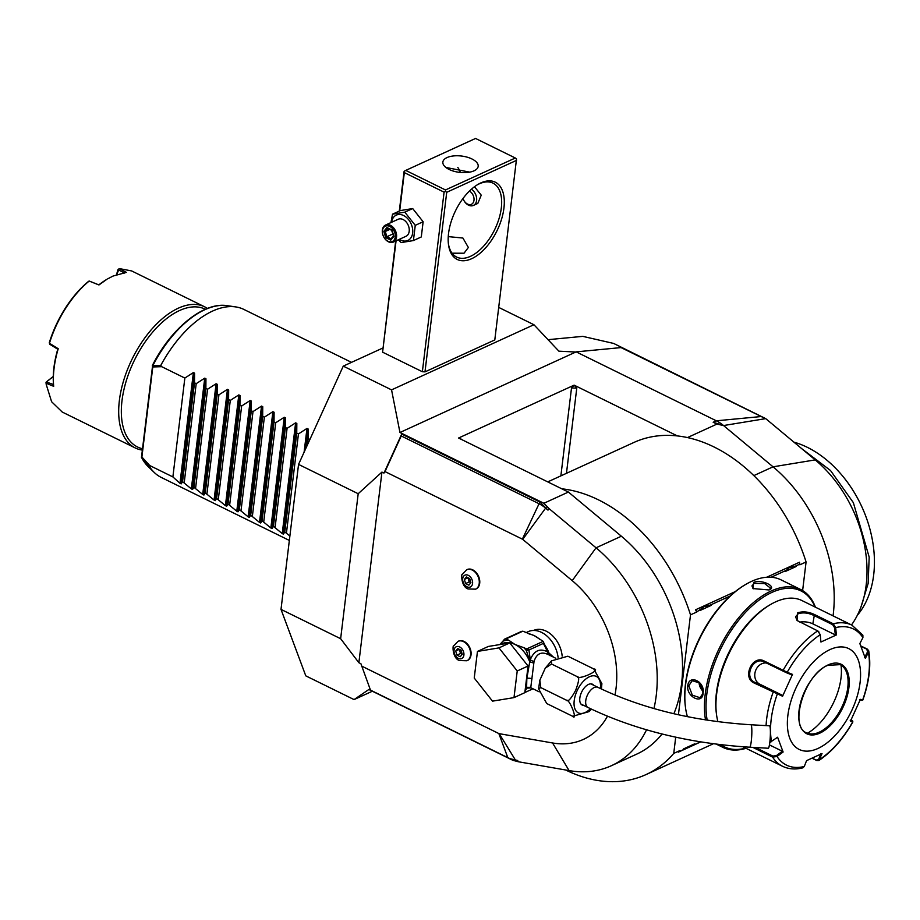 <?xml version="1.0" encoding="UTF-8"?>
<svg xmlns="http://www.w3.org/2000/svg" width="920" height="920" viewBox="0 0 920 920"><rect width="100%" height="100%" fill="white"/><g stroke="black" fill="none" stroke-linecap="round" stroke-linejoin="round"><path stroke-width="1.38" d="M515.315 158.01L475.559 138.448L405.731 170.407L445.487 189.957L515.315 158.01L516.522 158.907L494.799 339.928L424.982 371.875L422.36 371.726L382.593 352.176L395.68 241.005M498.732 307.418L533.922 324.725L558.9 351.175L575.793 352.026L399.959 432.492L391.552 389.873L533.922 324.725M372.358 691.219L354.062 699.591L305.785 675.855L281.002 609.385L298.551 464.404L343.263 366.125L382.731 348.07M343.263 366.125L391.552 389.873M298.551 464.404L358.19 493.729L381.938 472.086L383.973 473.075L401.718 434.067L539.879 502.009L547.986 510.117L548.918 508.495L543.881 503.274L568.399 492.05L458.562 438.023L574.126 385.147L677.361 435.919A153.525 108.56 -114.6 0 0 633.845 442.485L547.733 481.884M399.959 432.492L543.881 503.274M354.062 699.591L368.851 689.494L512.785 760.276L518.27 761.737L517.684 760.506L514.981 760.035A35.822 25.334 65.4 0 1 510.508 758.804A35.822 25.334 65.4 0 1 507.817 757.654L370.472 690.103L360.904 663.711L358.869 662.71L340.641 638.71L358.19 493.729M340.641 638.71L281.002 609.385M510.508 758.804L517.684 760.506M687.458 437.575L716.921 424.097L713.172 422.257L716.346 420.808L576.161 351.865L621.069 347.587L761.254 416.53A17.859 12.627 65.4 0 1 764.692 418.796L765.716 418.623L613.64 343.436L582.797 336.363L548.033 339.675M765.716 418.623L815.2 459.897A110.986 78.476 65.4 0 1 851.506 624.933M646.53 729.813A131.054 92.667 65.4 0 1 611.374 765.716A131.054 92.667 65.4 0 1 569.089 770.592L518.27 761.737M548.918 508.495L596.056 547.803A131.054 92.667 65.4 0 1 653.936 708.572M611.374 765.716L636.697 754.135A131.054 92.667 -114.6 0 0 662.043 733.999M673.865 713.736A131.054 92.667 -114.6 0 0 621.368 536.222L568.399 492.05M361.479 665.999L498.835 733.539A1.874 1.322 -114.6 0 0 499.203 733.665L552.563 742.969A95.484 67.516 -114.6 0 0 607.442 716.243M614.962 695.048A95.484 67.516 -114.6 0 0 572.205 580.646L522.721 539.373A1.874 1.322 -114.6 0 0 522.353 539.143L385.008 471.592L383.973 473.075M385.008 471.592L401.223 435.953L538.579 503.493A35.822 25.334 65.4 0 1 545.479 508.024L547.986 510.117M358.869 662.71L381.938 472.086M562.166 656.109A24.334 17.215 -114.6 0 0 546.238 631.178A24.334 17.215 -114.6 0 0 533.519 630.464L533.508 630.464M467.141 660.64A10.672 7.544 -114.6 0 0 467.394 660.537A10.672 7.544 -114.6 0 0 470.925 651.279A10.672 7.544 -114.6 0 0 464.082 641.447A10.672 7.544 -114.6 0 0 458.505 641.136A10.672 7.544 -114.6 0 0 458.275 641.251M475.812 589.053A10.672 7.544 -114.6 0 0 476.054 588.949A10.672 7.544 -114.6 0 0 479.596 579.692A10.672 7.544 -114.6 0 0 472.753 569.859A10.672 7.544 -114.6 0 0 467.176 569.537A10.672 7.544 -114.6 0 0 466.934 569.653M401.718 434.067L401.223 435.953M558.083 657.34A25.461 18.009 -114.6 0 0 541.535 632.385A25.461 18.009 65.4 0 0 528.229 631.637L525.918 632.707M553.518 657.156L548.976 653.039L549.792 655.592L548.976 653.464M548.481 654.718C541.581 651.233 536.774 653.43 534.06 661.319L530.759 687.654M567.824 656.213L551.436 660.882L551.528 664.01L545.261 668.161L539.833 680.213L540.787 687.596L538.602 688.815L546.745 703.547L572.677 716.289L589.064 711.608L591.502 709.193M568.203 656.374L593.768 668.943L601.898 683.686L601.404 689.022M572.297 716.116C578.415 721.981 569.859 699.027 566.352 700.166C567.881 702.236 570.986 698.958 575.655 690.322C579.117 681.076 579.6 676.499 577.082 676.579C578.254 680.616 602.232 669.645 593.768 668.943M540.787 687.596L566.352 700.166M551.528 664.01L577.082 676.579M583.74 705.398A11.603 6.198 -63.8 0 1 582.164 705.042A11.603 6.198 -63.8 0 1 580.497 694.98A11.603 6.198 -63.8 0 1 588.524 684.411A11.603 6.198 -63.8 0 1 592.411 684.216A11.603 6.198 -63.8 0 1 593.653 685.239M769.81 742.325A11.235 1.368 93.2 0 1 768.269 748.247L749.708 747.201A11.235 1.368 93.2 0 0 751.26 741.29A11.235 1.368 93.2 0 0 750.973 724.764L769.522 725.811A11.235 1.368 93.2 0 1 769.81 742.325M534.06 661.319A3.749 1.679 -160.5 0 1 530.276 659.778L528.942 650.003L543.398 643.39L547.584 651.866C539.833 647.944 534.06 650.589 530.276 659.778L530.081 661.928L533.554 663.021L529.713 661.848L526.838 678.615L526.608 687.539L530.61 687.355L526.987 687.297M528.057 666.022L524.837 692.656L513.992 697.613L492.51 701.144L474.237 678.051L477.457 651.429L488.29 646.461L509.784 642.931L528.057 666.022L517.224 670.979L513.992 697.613M477.457 651.429L498.95 647.887L509.784 642.931M498.95 647.887L517.224 670.979M525.24 689.298L526.895 687.458A1.874 1.288 45.8 0 0 526.608 687.539A25.461 18.009 -114.6 0 1 525.32 688.654M526.895 687.458L526.849 688.148A3.749 3.634 130.7 0 1 530.863 687.7M524.986 691.334L526.849 688.148L531.219 687.918M532.99 688.793L524.848 692.519M530.023 662.135A1.874 0.885 -61.9 0 1 530.081 661.928L526.332 650.509A27.335 19.331 -114.6 0 0 523.802 647.668L515.05 644.506L508.714 640.251A27.335 19.331 -114.6 0 0 502.86 641.217L504.551 639.147L521.41 631.442A28.83 20.389 65.4 0 1 522.847 631.2L534.313 635.697L543.237 641.355L526.654 648.945L528.942 650.003M502.86 641.217L499.824 644.563M523.802 647.668L526.654 648.945M522.847 631.2L506 638.917L508.714 640.251M525.768 648.634L526.332 650.509L528.287 649.969M530.012 661.721L529.713 661.848A25.461 18.009 -114.6 0 0 515.05 644.506A25.461 18.009 -114.6 0 0 501.745 643.758L500.077 644.529M543.398 643.39L543.778 642.804L548.745 653.143L547.584 651.866A3.749 2.334 -59.5 0 0 548.159 654.522M543.674 642.931L543.237 641.355L543.674 642.931M543.582 642.16L543.685 642.758M548.745 653.143L548.976 653.039A25.461 18.009 -114.6 0 0 544.329 644.391M506 638.917A28.83 20.389 -114.6 0 0 504.551 639.147M459.666 646.944A6.497 4.588 65.4 0 1 463.898 655.074A6.497 4.588 65.4 0 1 458.286 658.363A6.497 4.588 -114.6 0 1 454.054 650.233A6.497 4.588 -114.6 0 1 459.666 646.944M455.699 651.038L456.941 655.144L460.218 656.754L462.254 654.269L461.012 650.164L457.734 648.554L455.699 651.038L459.344 649.347M456.941 655.144L460.552 653.487L459.31 649.382M462.219 654.315L460.552 653.487M468.326 575.345A6.497 4.588 65.4 0 1 472.569 583.487A6.497 4.588 65.4 0 1 466.946 586.776A6.497 4.588 -114.6 0 1 462.714 578.645A6.497 4.588 -114.6 0 1 468.326 575.345M464.358 579.45L465.6 583.556L468.878 585.166L470.913 582.67L469.683 578.577L466.394 576.966L464.358 579.45L468.004 577.748M465.6 583.556L469.211 581.9L467.969 577.794M470.879 582.716L469.211 581.9M713.172 422.257L723.557 425.546L773.053 466.819A131.054 92.667 65.4 0 1 833.06 615.871M761.254 416.53L716.346 420.808A37.444 26.473 65.4 0 1 723.557 425.546L716.921 424.097M655.373 364.458L656.236 364.377M802.619 590.582L806.081 561.971A153.525 108.56 -114.6 0 0 677.361 435.919M806.081 561.971L799.859 564.822L799.491 562.235L766.693 577.242M735.195 591.652L695.554 609.787L696.727 612.019L690.506 614.859A153.525 108.56 -114.6 0 0 561.786 488.796M565.708 770.005A153.525 108.56 -114.6 0 0 646.047 774.571A153.525 108.56 -114.6 0 0 673.75 753.399L675.706 737.184M700.741 741.899L678.327 752.146L679.96 750.547L673.75 753.399M574.091 385.434L571.515 387.895L576.759 388.194L574.126 385.147M460.276 438.874A3.749 1.736 -173.1 0 1 460.77 438.575L460.046 438.759M700.499 741.865L679.869 751.295L679.96 750.547M678.419 714.771L690.506 614.859M696.727 612.019L704.306 606.51L710.412 605.038A15.168 8.107 -63.8 0 1 711.229 605.371L700.235 610.408A15.168 8.107 -63.8 0 1 701.235 609.247M710.412 605.038L730.112 596.033M771.19 577.231L786.358 570.297L789.429 567.559L795.535 566.087A15.168 8.107 -63.8 0 1 796.352 566.421L785.358 571.458A15.168 8.107 -63.8 0 1 786.358 570.297M795.535 566.087L799.952 564.075M694.462 743.912L683.468 748.949L694.462 743.912A15.168 8.107 -63.8 0 1 693.473 745.073M684.284 749.282A15.168 8.107 -63.8 0 1 683.468 748.949M679.869 751.295L678.327 752.146M696.819 611.259L695.554 609.787M796.352 566.421L789.383 567.594M711.229 605.371L704.26 606.544M815.419 607.188A87.998 47.035 116.2 0 0 800.607 589.478L781.011 579.841A87.998 47.035 116.2 0 0 745.579 584.51L744.682 585.039A86.871 46.425 116.2 0 0 685.469 683.939A86.871 46.425 116.2 0 0 685.285 705.812L685.411 706.847A87.998 47.035 116.2 0 0 687.412 716.668M745.579 584.51A87.998 47.035 116.2 0 0 685.607 684.687A87.998 47.035 116.2 0 0 685.411 706.847M703.075 693.277C702.535 704.893 686.297 696.911 687.734 685.745C689.103 673.75 705.341 681.731 703.075 693.277L699.994 697.705L692.334 695.175L688.781 685.803L692.208 680.685L700.062 683.123L702.983 692.783M800.607 589.478A87.998 47.035 116.2 0 0 743.119 612.628A87.998 47.035 116.2 0 0 705.203 694.324A87.998 47.035 116.2 0 0 705.525 719.911M718.209 744.372A87.998 47.035 116.2 0 0 722.947 747.396A87.998 47.035 116.2 0 0 746.016 748.317M753.687 582.417C761.668 578.898 777.848 586.891 769.016 589.961L752.939 588.57L753.687 582.417L754.17 583.36L764.646 583.591L770.546 588.156L769.315 589.823M769.683 589.616L769.016 589.961M815.039 607.005A86.871 46.425 116.2 0 0 756.309 602.278A86.871 46.425 116.2 0 0 706.779 694.416A86.871 46.425 116.2 0 0 707.181 720.164M720.74 744.682A86.871 46.425 116.2 0 0 745.637 748.132M797.341 620.712L795.524 616.871L798.192 613.732C803.068 612.248 808.289 612.812 813.832 615.434L832.646 624.68L833.279 623.783L835.67 627.612L836.383 634.949L820.928 642.022L820.226 634.685L817.719 630.901L797.03 620.482L797.697 612.789C802.976 611.179 808.565 611.754 814.464 614.525L833.279 623.783A78.637 42.032 -63.8 0 1 851.931 625.151L801.872 600.53A78.637 42.032 116.2 0 0 775.548 601.898A78.637 42.032 116.2 0 0 770.212 604.705L768.717 605.59A76.762 41.032 116.2 0 0 716.231 712.31L716.45 714.023A78.637 42.032 116.2 0 0 717.922 721.694M770.212 604.705A78.637 42.032 116.2 0 0 716.45 714.023M764.29 661.066L787.221 672.267L786.45 672.738L791.591 674.808L792.499 674.394L782.563 696.244L754.285 683.065C741.75 677.948 752.399 654.35 764.29 661.066L764.301 661.997L786.45 672.738M769.798 742.474L777.595 737.231L783.115 752.019L777.032 756.481L772.605 757.125L752.813 747.373M742.865 746.764L782.529 766.268C788.635 769.189 795.386 769.718 802.803 767.855L804.275 766.498L806.575 760.644L822.02 753.572L818.904 760.506L816.73 760.518L812.164 758.264M804.275 766.498A75.854 40.549 -63.8 0 1 777.032 756.481L776.422 755.607L772.857 756.079L755.446 747.523M771.523 741.704A75.854 40.549 -63.8 0 1 777.285 694.106L777.147 693.162L755.009 682.421C743.245 677.545 753.1 655.719 764.301 661.997L763.531 661.664M792.499 674.394L787.221 672.267A75.854 40.549 -63.8 0 1 820.226 634.685L818.202 631.293M818.777 631.672L817.719 630.901A78.637 42.032 -63.8 0 0 783.104 670.323L783.115 671.244M860.809 645.92L867.399 649.163L868.71 650.785L868.422 652.406L867.583 651.785L864.581 657.593M860.959 646.3L866.755 649.152L867.583 651.785M820.939 753.514L818.696 759.218L819.72 759.437A75.854 40.549 -63.8 0 0 852.725 721.844L852.553 720.843L852.886 721.901L850.448 721.199L860.384 699.349L862.856 699.994C869.239 681.766 871.194 665.367 868.71 650.785M832.646 624.68L834.601 627.739L835.67 627.612A75.854 40.549 -63.8 0 1 862.914 637.629L859.843 643.574L865.352 658.352L868.422 652.406A75.854 40.549 -63.8 0 1 862.661 700.005L861.787 700.373M851.034 720.026L852.403 720.831L850.183 720.199M818.696 759.218L816.258 760.127L812.337 758.195M829.955 649.601A56.166 30.015 116.2 0 0 787.853 715.553A56.166 30.015 116.2 0 0 817.995 748.454A56.166 30.015 116.2 0 0 860.085 682.502A56.166 30.015 116.2 0 0 829.955 649.601M783.115 752.019L782.345 751.249L776.422 755.607M782.345 751.249L769.442 744.901M782.563 696.244L782.299 695.244L777.147 693.162M782.299 695.244L759.828 684.192A11.235 9.476 110.2 0 1 755.331 671.416A11.235 9.476 110.2 0 1 766.291 662.975M799.859 622.115A11.235 5.198 -173.1 0 1 812.82 623.841L835.291 634.892L834.601 627.739M836.383 634.949L835.291 634.892M862.914 637.629L862.868 635.168L851.931 625.151M859.475 699.775L861.695 700.407M806.633 732.849A38.007 20.309 116.2 0 0 819.363 732.193A38.007 20.309 116.2 0 0 845.664 697.59A38.007 20.309 116.2 0 0 840.178 664.643L827.839 665.321C804.551 674.049 788.75 726.938 806.633 732.849A38.007 20.309 116.2 0 0 814.384 733.734A38.007 20.309 116.2 0 0 819.294 732.159A38.007 20.309 116.2 0 0 847.78 687.527A38.007 20.309 116.2 0 0 845.606 670.231A38.007 20.309 116.2 0 0 840.144 664.619M807.484 733.217A48.116 25.714 116.2 0 0 840.995 678.029A48.116 25.714 116.2 0 0 840.995 665.091M703.064 691.276A9.361 6.624 65.4 0 1 699.073 682.099M753.25 588.811L751.95 585.913L754.17 583.36M801.642 448.592L830.519 470.522L853.346 502.63L869.181 557.106L868.146 583.464L861.108 606.533M793.88 442.117A101.832 72.013 65.4 0 1 866.18 517.316A101.832 72.013 65.4 0 1 857.313 615.331M289.88 535.992L284.786 531.944L283.417 534.163L282.221 533.577L273.424 526.355L272.067 528.574L270.859 527.988L262.062 520.766L260.705 522.997L259.498 522.399L250.7 515.188L249.343 517.408L248.135 516.81L239.349 509.599L237.981 511.819L236.773 511.221L227.987 504.01L226.619 506.23L225.423 505.643L216.625 498.421L215.268 500.641L214.061 500.054L205.263 492.844L203.906 495.063L202.699 494.466L193.901 487.255L192.544 489.474L191.337 488.876L182.551 481.666L181.183 483.885L179.975 483.299L172.88 476.916L149.73 465.531L141.898 457.022L152.789 366.953L152.329 365.55C171.097 328.233 203.711 301.61 227.309 305.681A90.976 48.622 116.2 0 0 152.789 365.746L152.789 366.953L152.582 365.711L160.77 365.424A93.61 50.036 -63.8 0 1 212.566 311.075A93.61 50.036 -63.8 0 1 235.704 306.912A93.61 50.036 -63.8 0 1 243.903 309.442L351.509 362.353M160.77 365.424L161.69 366.678L184.851 378.062L193.384 372.565L194.58 373.152L194.511 382.812L182.551 481.666M289.351 540.431L161.287 477.445A93.61 50.036 -63.8 0 1 154.273 472.489A93.61 50.036 -63.8 0 1 148.683 465.278L141.668 457.642L141.68 455.768L152.524 366.137M149.73 465.531L148.683 465.278M194.511 382.812L196.202 383.651L204.734 378.154L205.942 378.741L205.873 388.401L207.564 389.24L216.096 383.732L217.304 384.33L217.223 393.99L218.925 394.829L227.458 389.321L228.666 389.919L228.585 399.579L230.287 400.407L238.82 394.91L240.028 395.497L239.947 405.168L241.649 405.996L250.183 400.499L251.378 401.085L251.309 410.745L253 411.585L261.533 406.077L262.74 406.674L262.671 416.334L264.362 417.174L272.895 411.666L274.102 412.263L274.022 421.923L275.724 422.751L284.257 417.254L285.464 417.853L285.384 427.512L287.086 428.341L295.619 422.843L296.827 423.43L296.746 433.09L298.448 433.929L306.981 428.433L308.177 429.019L308.108 438.679L309.902 439.438M152.789 366.953L161.69 366.678M184.851 378.062L172.88 476.916M196.202 383.651L184.242 482.505M205.873 388.401L193.901 487.255M207.564 389.24L195.603 488.083M217.223 393.99L205.263 492.844M218.925 394.829L206.965 493.672M228.585 399.579L216.625 498.421M230.287 400.407L218.327 499.261M239.947 405.168L227.987 504.01M241.649 405.996L229.678 504.85M251.309 410.745L239.349 509.599M253 411.585L241.04 510.428M262.671 416.334L250.7 515.188M264.362 417.174L252.402 516.016M274.022 421.923L262.062 520.766M275.724 422.751L263.764 521.606M285.384 427.512L273.424 526.355M287.086 428.341L275.126 527.194M296.746 433.09L284.786 531.944M298.448 433.929L286.476 532.784M308.108 438.679L307.326 445.107M141.68 455.768L141.427 457.32L148.166 466.589L154.273 472.489M142.531 448.73A76.762 41.032 -63.8 0 1 122.003 400.671A76.762 41.032 -63.8 0 1 179.538 310.534A76.762 41.032 -63.8 0 1 205.378 309.269M142.37 450.098A78.637 42.032 -63.8 0 1 135.24 447.948A78.637 42.032 -63.8 0 1 123.878 379.776A78.637 42.032 -63.8 0 1 178.308 308.188A78.637 42.032 -63.8 0 1 204.642 306.82A78.637 42.032 -63.8 0 1 207.414 308.441M53.279 376.533L46.678 381.742L46.218 384.422L51.6 401.729L62.249 412.056L135.24 447.948M46.092 383.237L53.682 386.32A78.637 42.032 116.2 0 1 58.236 348.737L49.45 343.275A78.637 42.032 116.2 0 1 89.171 281.048L98.946 284.958L106.754 279.404A77.51 41.423 -63.8 0 0 98.843 284.866L98.946 284.958M204.642 306.82L131.652 270.928L119.278 268.582L126.408 272.389L112.999 276.069L107.651 278.875M98.843 284.866L89.113 281.002L88.343 281.531A77.51 41.423 -63.8 0 0 49.277 342.734L49.795 344.287L57.764 349.221A77.51 41.423 116.2 0 0 53.486 384.525L53.682 386.32M53.279 376.452L46.264 381.984L53.498 384.525M46.264 381.984L46.069 383.122M46 382.605A77.51 41.423 116.2 0 0 46.092 383.398L46.218 384.422M119.278 268.582L117.978 269.64L116.529 274.608M119.163 268.628L116.805 274.517M124.637 273.067L117.978 269.64M405.731 170.407L404.11 171.35L399.303 211.083M447.028 157.573A17.79 8.234 -173.1 0 1 467.072 157.136A17.79 8.234 -173.1 0 1 478.181 166.336A17.79 8.234 -173.1 0 1 474.007 170.833A17.79 8.234 -173.1 0 1 453.974 171.269A17.79 8.234 -173.1 0 1 442.865 162.07A17.79 8.234 -173.1 0 1 447.028 157.573M445.487 189.957L445.498 191.406L444.084 192.153L422.36 371.726M444.084 192.153L404.328 172.603L404.317 171.155M404.328 172.603L399.694 210.898M396.072 240.821L382.593 352.176M445.498 191.406L446.717 192.303L424.982 371.875M446.717 192.303L516.534 160.356M480.826 182.919A43.056 23.012 -63.8 0 1 503.93 208.138A43.056 23.012 -63.8 0 1 471.649 258.704A43.056 23.012 -63.8 0 1 448.454 244.317A43.056 23.012 -63.8 0 1 477.905 184.448A43.056 23.012 -63.8 0 1 480.826 182.919M477.147 184.908A41.193 22.011 -63.8 0 1 479.205 183.862A41.193 22.011 -63.8 0 1 492.993 183.149A41.193 22.011 -63.8 0 1 498.95 218.856A41.193 22.011 -63.8 0 1 470.43 256.358A41.193 22.011 -63.8 0 1 456.642 257.071A41.193 22.011 -63.8 0 1 448.362 243.443M469.775 172.143L445.855 167.44M460.379 172.477A41.193 22.011 116.2 0 0 457.803 167.463M448.27 236.612L462.909 238.038L468.36 247.468L464.048 253.207L452.076 253.195M463.013 198.478A9.361 6.624 -114.6 0 0 463.484 199.674A9.361 6.624 -114.6 0 0 468.51 205.16A9.361 6.624 -114.6 0 0 473.409 205.436L477.825 203.412L481.24 195.178L474.49 186.737M473.409 205.436A9.361 6.624 -114.6 0 0 476.594 197.903A9.361 6.624 -114.6 0 0 471.431 189.221M463.024 198.455A7.486 5.29 -114.6 0 0 463.484 199.674A7.486 5.29 -114.6 0 0 467.509 204.067A7.486 5.29 -114.6 0 0 473.961 200.468A7.486 5.29 -114.6 0 0 469.441 191.072M390.954 222.582L392.529 214.176L400.407 210.577L412.689 208.552L423.131 221.743L421.291 236.957L413.413 240.568L401.131 242.592L398.348 239.786M392.529 214.176L404.811 212.152L412.689 208.552M391.575 222.295A13.926 9.844 65.4 0 1 403.581 215.521A13.926 9.844 65.4 0 1 412.654 232.967A13.926 9.844 65.4 0 1 400.614 240.028A13.926 9.844 65.4 0 1 399.36 239.315M393.346 242.075L405.996 236.29A9.361 6.624 -114.6 0 0 409.101 228.171A9.361 6.624 -114.6 0 0 403.098 219.535A9.361 6.624 -114.6 0 0 398.199 219.259L385.56 225.043A9.361 6.624 65.4 0 1 390.448 225.319A9.361 6.624 -114.6 0 1 396.451 233.956A9.361 6.624 -114.6 0 1 393.346 242.075A9.361 6.624 -114.6 0 1 388.459 241.799A9.361 6.624 65.4 0 1 383.433 236.314A9.361 6.624 65.4 0 1 385.56 225.043M404.811 212.152L415.253 225.354L413.413 240.568M415.253 225.354L423.131 221.743M387.952 241.247A8.429 5.957 65.4 0 1 383.433 236.314A8.429 5.957 65.4 0 1 383.41 227.895A8.429 5.957 65.4 0 1 389.747 226.423A8.429 5.957 -114.6 0 1 395.243 236.98A8.429 5.957 -114.6 0 1 387.952 241.247M385.721 237.659L390.758 240.131L393.886 236.314L391.989 230.011L386.952 227.527L383.812 231.357L385.721 237.659L386.86 236.739L391.011 238.774M390.758 240.131L393.461 235.865M393.518 235.727L391.058 238.797M383.812 231.357L385.273 231.483L386.86 236.739L392.874 233.933M386.952 227.527L387.883 228.298L386.952 227.527M393.886 236.314L393.668 235.612L393.886 236.314M392.932 234.14L391.621 230.31M389.792 229.413L385.273 231.483L387.78 228.424M572.205 580.646L596.056 547.803L621.368 536.222M569.089 770.592L552.563 742.969M522.721 539.373L546.112 507.46M539.879 502.009L522.353 539.143M499.203 733.665L515.522 760.231M498.835 733.539L507.817 757.654M540.074 639.653A25.461 18.009 -114.6 0 0 534.313 635.697A25.461 18.009 -114.6 0 0 529.069 633.972M600.369 688.528A20.32 10.867 116.2 0 0 589.409 676.763A20.32 10.867 116.2 0 0 574.218 700.615A20.32 10.867 116.2 0 0 590.467 708.699M590.847 683.859L597.931 687.344A11.235 6.003 116.2 0 0 590.594 690.299A11.235 6.003 116.2 0 0 585.752 700.73A11.235 6.003 116.2 0 0 588.018 707.503C635.283 730.181 689.183 743.418 749.708 747.201M526.838 678.615A3.749 1.736 -173.1 0 1 532.082 678.914M467.394 660.537L466.911 660.755A10.672 7.544 65.4 0 0 470.442 651.498A10.672 7.544 65.4 0 0 463.599 641.665A10.672 7.544 -114.6 0 0 458.022 641.355L458.505 641.136M476.054 588.949L475.571 589.168A10.672 7.544 65.4 0 0 479.113 579.91A10.672 7.544 65.4 0 0 472.27 570.078A10.672 7.544 -114.6 0 0 466.693 569.756L467.176 569.537M753.836 475.605L773.053 466.819L815.2 459.897M764.692 418.796L723.557 425.546M576.759 388.194L566.467 473.317M571.515 387.895L560.866 475.881M766.084 725.615A78.637 42.032 -63.8 0 1 773.099 692.323L773.823 691.668M782.529 766.268A78.637 42.032 -63.8 0 1 772.605 757.125L772.857 756.079M754.285 683.065L755.009 682.421L759.828 684.192M797.697 612.789L798.192 613.732M814.464 614.525L812.82 623.841M867.399 649.163L866.755 649.152M828.103 664.918A38.755 20.712 116.2 0 0 799.054 710.424A38.755 20.712 116.2 0 0 819.846 733.125A38.755 20.712 116.2 0 0 848.895 687.619A38.755 20.712 116.2 0 0 828.103 664.918M687.734 685.745L688.781 685.803M179.975 483.299L193.384 372.565M181.183 483.885L194.58 373.152M191.337 488.876L204.734 378.154M192.544 489.474L205.942 378.741M202.699 494.466L216.096 383.732M203.906 495.063L217.304 384.33M214.061 500.054L227.458 389.321M215.268 500.641L228.666 389.919M225.423 505.643L238.82 394.91M226.619 506.23L240.028 395.497M236.773 511.221L250.183 400.499M237.981 511.819L251.378 401.085M248.135 516.81L261.533 406.077M249.343 517.408L262.74 406.674M259.498 522.399L272.895 411.666M260.705 522.997L274.102 412.263M270.859 527.988L284.257 417.254M272.067 528.574L285.464 417.853M282.221 533.577L295.619 422.843M283.417 534.163L296.827 423.43M304.094 452.203L306.981 428.433M305.842 448.385L308.177 429.019M141.668 457.642A90.976 48.622 116.2 0 0 148.166 466.589M539.212 691.851L531.058 687.838M539.833 680.213L538.602 688.815M551.436 660.882L545.261 668.161M580.934 704.019L588.018 707.503M597.931 687.344C642.206 708.607 693.22 721.084 750.973 724.764M555.841 658.294L547.584 654.235M466.911 660.755L459.448 660.548C452.295 658.329 452.467 644.529 453.721 645.909L458.022 641.355M475.571 589.168L468.119 588.949C460.954 586.741 461.138 572.941 462.38 574.322L466.693 569.756M646.047 774.571L713.38 743.751M716.312 744.142L722.947 747.396M862.845 700.016L861.833 700.431M852.886 721.901C843.237 738.886 831.91 751.755 818.904 760.506M227.309 305.681L235.704 306.912M393.472 235.934L391.793 230.38L387.492 228.286"/></g></svg>
